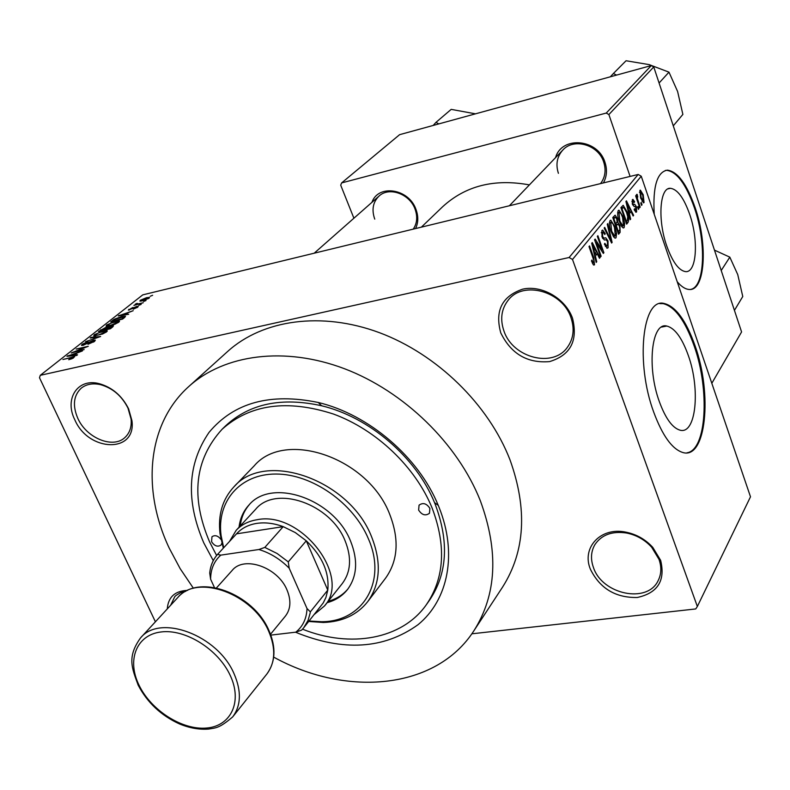<?xml version="1.0" encoding="UTF-8"?>
<svg xmlns="http://www.w3.org/2000/svg" width="790" height="790" viewBox="0 0 790 790"><rect width="100%" height="100%" fill="white"/><g stroke="black" fill="none" stroke-linecap="round" stroke-linejoin="round"><path stroke-width="1.19" d="M590.407 569.244C581.341 547.677 600.647 526.762 625.848 532.144C636.454 534.287 645.44 539.373 652.787 547.391L660.638 560.347C665.545 580.63 657.754 593.004 637.293 597.487C615.558 597.892 599.936 588.481 590.407 569.244M658.979 559.3L651.661 547.233C644.818 539.758 636.454 535.018 626.569 533.023C612.092 530.9 601.516 534.8 594.84 544.725C590.91 551.608 590.466 559.241 593.488 567.615C602.227 594.445 647.296 603.955 658.1 580.719C661.398 574.231 661.694 567.092 658.979 559.3M167.283 608.912C168.191 597.052 174.965 590.871 187.615 590.387M185.847 591.285L180.456 592.707L176.012 595.453L174.787 596.648L170.65 605.259M74.803 419.767C64.118 398.792 77.756 377.837 99.204 383.663C112.21 387.367 122.006 395.75 128.582 408.795L131.93 420.645C136.561 453.519 88.5 452.147 74.803 419.767M127.98 408.104C121.848 395.948 112.723 388.137 100.606 384.681C92.835 382.943 86.377 384.108 81.242 388.157C73.519 395.514 72.384 405.576 77.815 418.344C86.495 438.134 113.128 449.066 124.968 437.472C129.718 433.038 131.762 426.926 131.101 419.144L127.98 408.104M500.761 332.866C494.708 310.796 502.015 296.22 522.684 289.15C541.891 284.795 565.531 298.531 572.523 318.232C578.112 340.757 570.479 355.214 549.613 361.593C527.355 363.469 511.071 353.89 500.761 332.866M570.953 317.6C562.5 291.263 523.424 280.43 508.474 299.844C501.334 308.801 499.863 319.279 504.04 331.277C512.927 357.88 552.97 368.268 567.447 347.225C573.54 338.673 574.705 328.798 570.953 317.6M689.729 214.465C683.883 197.935 677.445 189.215 670.414 188.297C659.729 187.25 657.448 219.827 666.77 246.036C672.586 262.053 678.847 270.585 685.552 271.622C696.662 272.985 698.804 240.436 689.729 214.465M677.218 281.763C681.385 286.632 685.325 289.189 689.058 289.456C705.095 291.51 708.087 244.9 695.19 207.8C686.816 183.971 677.543 171.42 667.372 170.146C657.053 171.944 652.678 186.667 654.229 214.288M690.806 289.377C704.897 286.721 706.487 242.747 694.459 207.968C686.076 184.149 676.803 171.598 666.632 170.324L665.318 170.462M659.403 401.814C646.605 367.38 651.553 321.797 666.819 326.043C674.848 328.107 681.997 337.873 688.268 355.362C700.631 389.351 695.99 435.181 679.844 430.115C672.339 427.805 665.526 418.374 659.403 401.814M695.052 345.734C686.046 320.414 675.707 306.322 664.044 303.439C642.448 297.593 635.318 362.847 653.764 412.262C662.474 435.685 672.122 449.085 682.708 452.473C706.092 459.997 712.61 394.25 695.052 345.734M686.994 452.808C706.635 450.053 709.933 389.974 694.143 345.901C685.137 320.602 674.788 306.51 663.116 303.627L659.798 303.637M555.558 157.625C561.71 135.603 597.951 138.754 604.962 162.286C607.382 169.722 606.858 176.595 603.392 182.915M600.528 183.616C605.199 177.345 606.256 170.156 603.688 162.039C598.376 144.669 573.708 137.588 562.757 150.12C556.999 156.647 555.548 164.389 558.412 173.326M371.942 202.319C378.272 183.902 408.884 188.613 415.965 209.38C418.503 216.322 418.374 222.711 415.56 228.567M413.239 229.13C417.14 223.343 417.742 216.658 415.036 209.073C409.684 193.817 389.026 186.44 379.022 196.088C372.91 202.122 371.488 209.804 374.746 219.116M213.28 560.633L203.781 542.878C185.68 500.791 187.437 463.957 209.064 432.367C233.909 402.574 270.308 392.61 318.271 402.485C368.9 414.533 418.651 457.213 438.272 505.412L438.924 507.002C457.687 553.484 448.286 600.044 417.999 624.722C383.92 649.183 343.087 651.681 295.5 632.207M302.521 629.176C350.306 648.402 402.15 639.426 426.432 604.587L429.365 600.449C447.357 573.866 449.283 541.752 435.142 504.119L434.53 502.618C416.024 457.242 369.276 417.14 321.599 405.764C281.596 396.945 249.63 403.611 225.693 425.761L222.059 429.296C194.636 459.494 190.489 497.058 209.627 541.989L216.628 555.508M273.696 657.122C346.988 697.59 436.238 689.403 473.882 630.795C496.742 594.663 498.885 551.292 480.31 500.682C457.746 443.664 404.115 391.386 344.46 368.713C284.746 346.109 224.419 354.295 188.929 386.399C147.236 423.568 141.41 489.425 169.238 548.151L180.16 568.652L193.402 588.254M473.882 630.795L502.608 587.039C525.143 551.43 527.621 509.046 510.024 459.899C488.625 404.529 437.087 354.187 379.368 332.649C321.589 311.201 262.793 319.693 227.797 351.333L188.929 386.399M697.353 606.483L750.5 496.791L641.253 176.219L572.503 259.466L697.353 606.483L695.733 608.942L471.828 633.807M149.142 298.146L142.743 300.763L139.889 301.089L140.274 300.279L146.565 297.692L149.517 297.346L149.142 298.146M143.197 302.768L133.905 305.394L135.979 304.506L135.307 304.199L136.443 303.558L137.46 303.419L137.124 304.15L143.197 302.768M137.766 307.152L133.243 309.206L136.591 307.409L136.897 306.915L136.216 306.964L128.345 310.105L132.937 307.409L129.708 309.512L136.709 306.451L138.24 306.322L137.766 307.152M124.751 317.382L122.598 319.091L110.679 321.905L114.125 319.308L121.482 316.632L125.492 316.188L124.751 317.382M112.733 326.912L110.412 328.749L98.424 331.543L105.82 327.386L113.503 325.766L112.733 326.912M100.626 336.5L85.547 341.675L98.79 337.162L90.178 338.031L90.978 337.399L100.626 336.5M84.135 349.565L71.199 352.962L85.073 347.462L76.146 349.071L88.263 346.297L74.408 351.787L84.135 349.565M72.147 358.66L68.72 359.707L72.808 357.297L62.914 359.48L74.704 356.636L72.147 358.66M572.503 259.466L569.116 257.5L638.172 174.462L142.753 294.868L40.27 375.319L39.5 377.768L155.403 621.789M569.116 257.5L40.27 375.319M77.538 354.799L76.699 355.451L66.933 356.31L82.456 350.898L77.302 352.923L74.566 355.085L77.538 354.799M94.632 341.329L87.976 344.302L93.289 341.606L93.793 340.776L92.776 340.846L83.187 345.279L81.479 345.398L82.091 344.302L88.016 341.635L83.039 344.726L93.516 340.243L95.323 340.135L94.632 341.329M102.532 334.022L93.734 335.967L94.267 334.723L103.342 330.99L107.144 330.654L106.591 331.859L102.532 334.022M114.856 324.265L106.097 326.211L106.611 325.016L115.587 321.323L119.399 320.977L118.865 322.132L114.856 324.265M128.691 314.262L118.253 315.941L133.194 310.687L128.266 312.633L125.758 314.618L128.691 314.262M141.173 304.377L138.773 305.345L141.173 304.377M146.022 300.526L143.632 301.494L146.022 300.526M152.628 295.292L150.248 296.25L152.628 295.292M642.033 204.788L641.579 205.37L640.779 203.06L641.243 202.477L642.033 204.788L641.431 204.926M638.853 208.787L638.389 209.37L637.589 207.049L638.063 206.467L638.853 208.787L638.241 208.925M630.657 219.097L630.153 219.729L625.927 201.46L626.431 200.848L633.62 215.364L633.126 215.996L631.022 211.611L629.373 213.675L630.657 219.097L630.035 219.245M621.839 226.75L619.37 221.654C617.632 217.062 617.247 213.359 618.234 210.545L618.975 210.18L623.093 216.756L624.673 223.303L624.149 227.579L623.379 227.974L621.839 226.75M613.682 236.961L611.164 231.826C609.396 227.194 609.011 223.442 610.028 220.568L610.798 220.193L614.976 226.819L616.575 233.435L616.042 237.78L615.232 238.195L613.682 236.961M608.102 247.764L607.194 248.238L604.389 244.179L604.824 243.32L606.809 246.055L607.461 245.73L607.48 241.543L606.147 239.785L604.35 240.012L602.059 236.961L601.891 230.502L602.711 230.078L605.229 233.662L604.794 234.512L603.175 232.161L602.612 232.467L602.592 236.388L603.866 238.155L605.782 237.82L607.974 240.871L608.102 247.764L606.73 248.07M596.736 261.737L596.183 262.438L591.7 243.261L592.263 242.57L600.025 257.609L599.472 258.3L597.21 253.768L595.374 256.049L596.736 261.737L596.055 261.885M593.26 264.68L591.463 260.927L591.917 260.038L593.537 262.952L593.952 260.789L588.994 246.559L589.538 245.907L593.695 257.589L594.524 264.838L593.26 264.68M601.141 256.197L600.617 256.859L594.564 239.765L595.137 239.074L602.187 250.025L597.358 236.358L597.882 235.716L603.896 252.741L603.333 253.442L596.312 242.53L601.141 256.197L600.439 256.355M612.112 242.411L611.618 243.034L604.172 228.034L604.706 227.382L611.144 240.792L607.263 224.251L607.796 223.6L612.112 242.411L611.391 242.579M620.13 232.329L618.6 234.255L612.764 217.546L615.094 215.186L617.148 218.168L617.829 222.326L619.933 225.565L620.13 232.329L618.086 232.793M628.06 222.355L626.648 224.143L620.91 207.592L623.192 205.291L627.003 211.76C628.741 216.272 629.097 219.808 628.06 222.355L626.174 222.79M636.592 211.927L636.019 212.243L634.133 209.557L634.538 208.758L636.049 210.199L635.555 206.644L634.212 206.605L632.444 204.373L632.346 199.663L632.918 199.357L634.607 201.707L634.212 202.507L632.948 201.341L632.839 203.544L633.323 204.343L634.745 204.304L636.414 206.684L636.592 211.927L635.703 212.135M640.186 207.118L639.722 207.701L635.664 195.881L636.138 195.298L636.78 197.194L636.858 194.291L637.727 196.345L637.352 198.478L640.186 207.118L639.574 207.257M644.048 202.556L643.534 202.823L640.68 198.083L639.89 190.39L640.384 190.123L643.208 194.765L644.048 202.556L643.258 202.744M711.82 383.278L741.583 331.948L653.755 66.943L608.883 114.56L606.246 113.069L651.296 65.56L399.612 134.665L341.626 182.915L340.707 185.166L353.9 218.218M606.246 113.069L341.626 182.915M630.094 176.427L608.883 114.56M529.389 184.9C494.412 178.471 465.468 185.778 442.538 206.832L421.386 227.145M651.296 65.56L653.755 66.943M638.172 174.462L641.253 176.219M593.636 265.035L594.524 264.838M599.215 257.787L600.025 257.609M594.307 254.41L597.21 253.768M594.722 256.197L595.374 256.049M593.567 248.208L594.84 253.817L596.322 251.99L592.658 244.663L593.567 248.208L592.895 248.366M594.199 253.965L594.84 253.817M592.065 244.791L592.658 244.663M601.269 250.233L602.187 250.025M603.007 252.938L603.896 252.741M595.601 242.698L596.312 242.53M604.508 233.82L605.229 233.662M601.269 232.774L602.612 232.467M601.911 236.536L602.592 236.388M602.523 238.106L603.372 237.918M602.721 238.511L605.782 237.82M607.273 241.029L607.974 240.871M610.571 240.93L611.144 240.792M614.304 226.967L614.976 226.819M615.825 233.613L616.575 233.435M614.817 238.057L616.042 237.78M610.719 222.533L611.677 231.233L614.758 236.131L615.351 235.835L614.452 227.382L612.921 223.856L611.292 222.267L609.386 222.839M611.016 231.381L611.677 231.233M616.467 218.326L617.148 218.168M616.743 222.573L617.829 222.326M619.261 225.723L619.933 225.565M613.949 218.889L615.687 223.886L617.089 221.931L616.753 219.047L615.568 217.24L613.287 219.037M615.025 224.034L615.687 223.886M616.368 225.841L618.412 231.687L619.903 229.525L619.439 226.197L618.057 224.143L615.706 225.989M617.75 231.835L618.412 231.687M615.39 225.071L617.355 224.617M622.441 216.914L623.093 216.756M623.932 223.471L624.673 223.303M622.974 227.846L624.149 227.579M618.916 212.49L619.874 221.072L622.915 225.93L623.478 225.654L622.579 217.319L621.078 213.823L619.459 212.233L617.612 212.796M619.232 221.22L619.874 221.072M626.361 211.908L627.003 211.76M622.066 208.935L626.46 221.605L627.329 220.519L627.714 216.598L626.51 212.332L623.735 207.355L621.424 209.083M625.818 221.753L626.46 221.605M621.147 208.293L622.935 207.879M623.458 207.405L621.039 207.968L623.409 207.434M632.909 215.532L633.62 215.364M628.415 212.224L631.022 211.611M628.781 213.814L629.373 213.675M627.665 206.22L628.87 211.552L630.203 209.903L626.806 202.823L627.665 206.22L627.062 206.358M628.287 211.69L628.87 211.552M626.273 202.951L626.806 202.823M633.926 201.865L634.607 201.707M631.891 201.588L632.948 201.341M632.237 203.692L632.839 203.544M632.504 204.531L633.323 204.343M635.723 206.842L636.414 206.684M636.167 197.332L636.78 197.194M636.513 194.676L637.283 194.488M636.671 196.592L637.5 196.394M636.691 196.7L637.313 196.552M636.612 198.645L637.352 198.478M637.471 201.144L638.093 200.996M642.596 194.913L643.208 194.765M640.453 192.089L641.144 197.5L643.179 201.025L642.793 195.446L640.749 191.931L639.456 192.326M640.542 197.638L641.144 197.5M68.029 356.221L67.772 355.658M74.823 355.619L74.566 355.085M70.606 355.421L73.411 355.194L75.613 353.456L68.671 355.648L70.606 355.421L70.863 355.964M73.658 355.717L73.411 355.194M68.908 356.142L68.671 355.648M75.889 354.038L75.613 353.456M93.516 342.1L93.289 341.606M82.604 345.398L82.091 344.302M93.753 340.767L93.516 340.243M91.215 337.932L90.978 337.399M94.879 336.056L94.267 334.723M107.223 331.247L106.907 330.576M95.679 334.397L95.254 335.325L98.424 334.97L105.179 332.185L105.564 331.287L99.52 332.481L95.679 334.397M101.021 330.279L100.755 329.707M100.567 330.625L104.142 329.795L106.235 327.83L101.88 329.598L100.745 331M106.502 328.709L106.225 328.087M105.544 329.46L109.761 328.482L111.933 326.408L107.025 328.294L105.722 329.845M112.259 327.287L111.963 326.645M111.607 327.801L111.341 327.228M107.203 326.31L106.611 325.016M119.448 321.57L119.142 320.898M108.013 324.69L107.598 325.579L110.778 325.213L117.453 322.468L117.838 321.589L111.805 322.804L108.013 324.69M112.802 320.997L121.937 318.834L123.951 316.8L115.389 319.091L112.97 321.362M123.517 318.37L123.25 317.797M119.251 315.832L119.023 315.338M121.838 315.032L124.613 314.756L126.627 313.156L119.922 315.309L122.055 315.526M126.884 313.719L126.627 313.156M129.175 310.105L128.819 309.315M140.66 301.148L140.274 300.279M141.479 300.002L143.444 300.21L148.115 297.968L141.479 300.002M221.003 539.501C218.01 535.66 214.999 534.741 211.967 536.756L211.572 541.693C214.465 546.058 217.606 547.194 220.993 545.11L221.872 543.244M418.631 510.093C421.919 515.08 425.534 516.127 429.474 513.263L429.879 508.385C426.61 503.408 423.006 502.341 419.056 505.175L418.631 510.093M327.07 602.711C335.533 600.37 342.337 595.986 347.481 589.557C357.12 576.443 358.176 560.377 350.651 541.348C334.338 499.053 271.711 477.358 248.939 505.037C243.369 511.1 240.071 518.487 239.044 527.216M328.166 601.318C336.313 599.067 342.929 594.919 348.015 588.856M309.107 621.009L321.53 621.72C362.758 621.908 387.367 581.568 368.377 538.77C353.466 502.924 311.902 473.921 275.996 474.04C239.963 473.832 216.49 501.581 221.101 535.581L223.689 547.756M223.294 548.191L220.064 533.872C217.823 514.971 222.425 499.32 233.86 486.916C265.015 450.004 349.832 479.668 371.695 537.082C381.649 562.529 380.316 584.067 367.686 601.694C357.169 614.887 342.396 621.819 323.377 622.481L308.732 621.473M367.686 601.694L385.451 578.339C398.002 560.841 399.444 539.56 389.786 514.497C368.575 457.953 285.21 429.168 254.242 465.794L233.86 486.916M426.432 604.587C444.454 577.954 446.35 545.781 432.13 508.039C415.431 466.969 376.455 429.78 333.449 414.039C287.274 399.147 250.154 404.233 222.059 429.296M229.475 541.486L236.18 530.307L255.674 509.254C275.661 484.754 330.773 503.763 345.161 540.962C351.836 557.77 350.879 571.97 342.287 583.543L324.443 606.009L314.43 614.334M249.551 504.405C244.337 510.35 241.236 517.519 240.249 525.913M734.433 310.371L742.768 296.517L737.751 274.614L729.822 257.155L721.221 270.506M714.466 250.124L729.822 257.155M303.745 627.734L301.612 630.134L295.796 632.168C302.856 626.46 306.599 618.59 307.024 608.537L310.332 611.875L310.134 613.159L308.051 620.427L303.745 627.734L323.248 602.918L325.924 597.457L327.781 590.12L306.283 540.814L295.272 532.559L283.215 526.644C273.903 523.227 265.045 522.141 256.641 523.405C248.307 524.777 241.602 528.253 236.536 533.833L217.566 554.402L220.795 555.133C214.06 561.186 210.663 569.215 210.614 579.198L214.446 587.533M236.18 530.307C241.444 524.688 248.337 521.183 256.849 519.771C300.605 510.3 351.886 576.453 324.443 606.009M310.332 611.875L327.781 590.12C329.469 572.622 322.31 556.19 306.283 540.814L288.261 561.878L289.199 568.207C280.312 559.202 270.219 552.97 258.903 549.514L264.808 547.411L283.215 526.644L236.536 533.833M258.903 549.514L220.795 555.133M210.614 579.198L209.715 573.027C210.446 565.719 213.063 559.508 217.566 554.402M270.812 635.12L295.796 632.168M307.024 608.537L289.199 568.207M264.808 547.411L277.053 553.464L288.261 561.878M216.47 587.928L232.221 570.37C244.08 555.41 277.853 567.279 286.997 589.942C291.293 600.331 290.779 609.021 285.457 616.032L270.506 634.271M616.585 75.09L613.376 73.519L610.324 76.808M673.278 125.847L682.876 114.402L677.603 91.482L668.982 72.157L659.077 83.009M613.376 73.519L626.055 60.751L649.173 64.622L668.982 72.157M438.786 123.912L435.991 122.351L451.189 109.376L475.501 113.829M435.991 122.351L433.177 125.452M592.974 257.747L593.695 257.589M609.386 238.541L610.008 238.392M613 218.238L614.817 217.823M632.573 204.709L634.103 204.353M105.811 329.252L105.554 328.679M113 320.839L112.743 320.276M234.028 673.663C241.572 691.092 241.118 705.51 232.655 716.935C219.136 728.469 215.956 727.768 208.659 729.061C199.287 729.792 189.551 728.084 179.458 723.926C161.061 715.503 147.305 702.577 138.171 685.157C132.049 668.271 126.756 657.191 140.531 637.925C160.024 613.642 217.734 635.14 234.028 673.663M139.909 686.935L138.319 683.854M139.07 685.256C151.157 710.477 182.292 730.315 206.536 728.044C230.947 726.148 242.609 701.797 230.295 675.588C218.346 649.35 185.285 628.672 160.923 631.98C136.364 634.893 126.627 660.085 139.07 685.256M269.094 630.835C276.233 647.573 275.512 661.951 266.911 673.959C275.305 662.632 275.927 648.462 268.768 631.457C253.294 593.863 197.184 573.471 177.79 597.526L140.531 637.925M626.569 533.023L625.848 532.144M651.661 547.233L652.787 547.391M100.606 384.681L99.204 383.663M668.024 188.859L670.414 188.297M666.632 170.324L667.372 170.146M666.819 326.043L661.507 327.08M663.116 303.627L664.044 303.439M321.599 405.764L318.271 402.485M434.53 502.618L438.272 505.412M593.537 262.952L592.382 263.198M606.809 246.055L605.347 246.381M602.869 232.23L601.269 232.596M603.866 238.155L602.681 238.422M605.723 237.81L602.711 238.491M610.917 222.346L609.396 222.701M614.758 236.131L613.317 236.457M615.39 217.29L612.872 217.872M617.82 224.192L615.282 224.775M619.113 212.312L617.622 212.658M622.915 225.93L621.503 226.256M635.693 210.397L634.617 210.644M633.106 201.203L631.882 201.489M633.521 204.393L632.533 204.62M634.745 204.304L632.612 204.808M640.572 191.97L639.456 192.237M643.179 201.025L642.033 201.292M73.144 357.455L73.421 358.048M93.882 340.974L94.198 341.655M83.039 344.726L83.286 345.26M95.254 335.325L95.551 335.977M105.712 331.603L106.018 332.274M107.391 327.267L107.647 327.83M106.294 327.959L106.601 328.63M112.002 326.566L112.308 327.238M107.598 325.579L107.894 326.231M117.977 321.905L118.273 322.557M124.04 316.997L124.356 317.699M136.947 307.034L137.183 307.567M136.68 304.14L136.917 304.663M141.282 300.467L141.538 301.029M148.194 298.146L148.411 298.64M131.101 419.144L131.93 420.645M221.101 535.581L220.064 533.872M321.53 621.72L323.377 622.481M562.757 150.12L509.372 205.765M314.203 253.195L379.022 196.088M266.911 673.959L232.655 716.935M268.847 630.292C253.225 593.428 198.754 572.948 177.79 597.526"/></g></svg>
